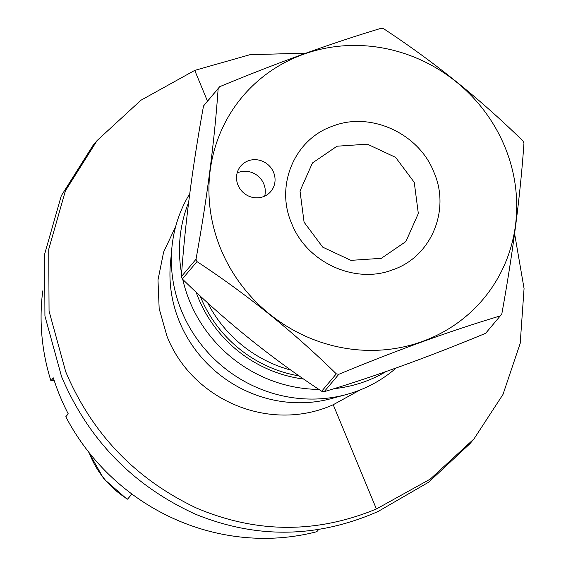 <?xml version="1.0" encoding="UTF-8"?>
<svg xmlns="http://www.w3.org/2000/svg" width="566" height="566" viewBox="0 0 566 566"><rect width="100%" height="100%" fill="white"/><g stroke="black" fill="none" stroke-linecap="round" stroke-linejoin="round"><path stroke-width="0.85" d="M414.248 182.344L418.324 213.531L405.864 241.576L381.307 258.322L350.934 260.36L322.726 247.165L304.076 222.19L300.008 190.997L312.46 162.958L337.025 146.212L367.391 144.167L395.599 157.369L414.248 182.344M433.903 172.213C450.798 210.276 430.995 257.077 392.606 269.819C355.031 284.549 306.68 262.398 291.745 223.627C274.85 185.563 294.645 138.762 333.041 126.02C370.61 111.29 418.967 133.434 433.903 172.213M504.759 146.587A157.284 148.978 40.1 0 0 303.348 54.343A157.284 148.978 40.1 0 0 220.881 249.252A157.284 148.978 40.1 0 0 422.293 341.496A157.284 148.978 40.1 0 0 504.759 146.587M238.024 185.181A19.69 18.65 40.1 0 0 270.859 191.435A19.69 18.65 40.1 0 0 273.562 172.326A19.69 18.65 40.1 0 0 240.727 166.071A19.69 18.65 40.1 0 0 238.024 185.181M196.006 259.242A181.155 171.597 40.1 0 0 196.494 260.424A181.155 171.597 40.1 0 0 196.982 261.598C247.165 294.575 293.605 331.987 336.303 373.85A181.155 171.597 40.1 0 0 338.808 374.303C396.377 350.389 450.196 330.926 500.273 315.906A181.155 171.597 40.1 0 0 501.801 313.996C512.923 252.669 520.31 195.786 523.946 143.354A181.155 171.597 40.1 0 0 523.458 142.172A181.155 171.597 40.1 0 0 522.97 140.998C480.272 99.135 433.832 61.715 383.649 28.746A181.155 171.597 40.1 0 0 381.144 28.3C331.068 43.32 277.241 62.784 219.679 86.697A181.155 171.597 40.1 0 0 218.151 88.6C214.514 141.033 207.135 197.916 196.006 259.242L181.375 276.632A181.155 171.597 40.1 0 0 181.856 277.814A181.155 171.597 40.1 0 0 182.344 278.988L196.982 261.598M219.679 86.697L205.041 104.08A181.155 171.597 40.1 0 0 203.512 105.991C192.39 167.317 185.011 224.2 181.375 276.632M203.512 105.991L218.151 88.6M182.344 278.988C225.042 320.851 271.482 358.271 321.665 391.24A181.155 171.597 40.1 0 0 324.176 391.686C374.253 376.666 428.073 357.203 485.635 333.296L500.273 315.906M207.687 302.824A125.631 118.994 40.1 0 0 291.023 370.143M321.665 391.24L336.303 373.85M324.176 391.686L338.808 374.303M264.676 196.14A19.69 18.65 40.1 0 0 263.798 183.936A19.69 18.65 -139.9 0 0 237.147 172.97M54.159 380.409L50.912 380.791L53.353 377.89A216.601 205.168 40.1 0 0 59.989 396.158A216.601 205.168 40.1 0 0 68.238 413.845L65.805 416.739A216.601 205.168 -139.9 0 0 316.811 531.7L318.821 529.316M42.768 290.86A216.601 205.168 40.1 0 0 50.912 380.791M126.954 498.979L127.626 499.099L131.892 494.026M188.641 202.423A136.463 129.253 40.1 0 0 181.594 273.654M182.754 279.385A136.463 129.253 40.1 0 0 318.927 389.408M333.89 388.7A136.463 129.253 40.1 0 0 386.132 371.508M396.221 367.942A136.463 129.253 -139.9 0 1 346.243 394.566A136.463 129.253 -139.9 0 1 171.88 247.795A136.463 129.253 -139.9 0 1 189.744 193.763M346.243 394.566L331.23 398.62A125.829 119.185 -139.9 0 1 170.451 263.282L171.88 247.795M359.997 390.009L333.225 404.732C268.991 433.471 191.945 399.504 167.083 336.48L159.166 308.626L157.985 279.986L163.609 252.103L175.715 226.407M306.029 53.14L249.924 54.711L194.739 70.389L140.892 100.26L97.147 140.488L65.394 190.841L48.747 249.21L49.051 311.109L65.713 371.735C92.017 433.789 135.684 479.26 196.706 508.148C256.617 533.441 316.514 533.717 376.411 508.983L430.259 479.112L474.004 438.883L502.983 394.46L520.204 343.336L524.066 288.519L514.593 233.595M97.147 140.488L93.072 145.335L61.284 195.772L44.636 254.155L44.926 316.026L61.574 376.652C88.367 439.697 132.904 485.508 195.178 514.077C256.292 539.044 317.243 538.195 378.024 511.515L428.561 482.26L469.922 443.723L474.004 438.883M127.626 499.099A88.607 83.931 -139.9 0 1 89.166 452.694M303.694 379.05A126.812 120.119 -139.9 0 1 196.091 292.098M200.102 295.848A124.845 118.252 40.1 0 0 299.209 375.93M376.411 508.983L333.225 404.732M207.489 101.172L194.739 70.389M127.166 499.29L103.755 478.808L88.551 451.909"/></g></svg>
